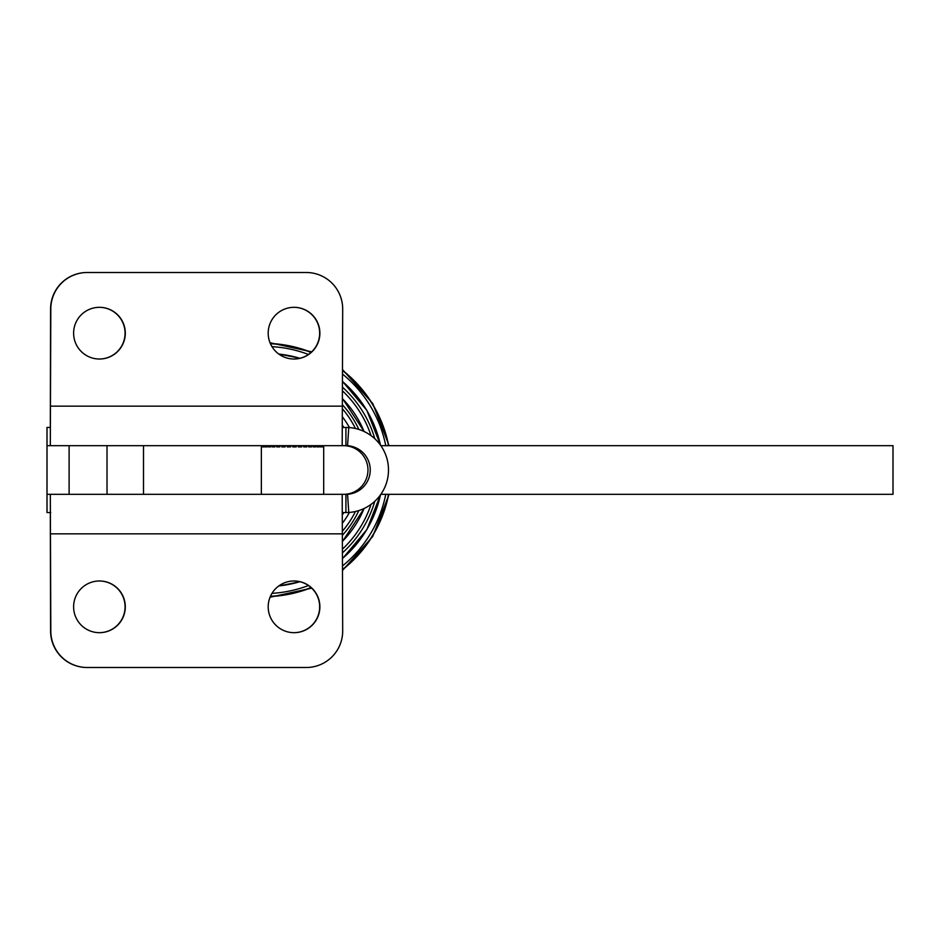 <?xml version="1.0" encoding="UTF-8"?>
<svg xmlns="http://www.w3.org/2000/svg" width="940" height="940" viewBox="0 0 940 940"><rect width="100%" height="100%" fill="white"/><g stroke="black" fill="none" stroke-linecap="round" stroke-linejoin="round"><path stroke-width="1.41" d="M349.457 427.582A87.373 87.35 90 0 0 342.665 417.172M342.665 522.828A87.373 87.35 90 0 0 349.457 512.418M342.606 512.57L345.92 512.57L345.92 494.322L347.553 494.276A24.323 24.323 90 0 0 370.243 470A24.323 24.323 90 0 0 347.553 445.724L345.92 445.678L345.92 427.43L343.805 427.43A81.451 81.416 90 0 0 342.63 425.538M311.598 445.678L311.598 446.888L308.673 446.888L308.673 445.678M306.887 445.678L306.887 446.888L303.644 446.888L303.644 445.678M301.716 445.678L301.716 446.888L298.274 446.888L298.274 445.678M296.253 445.678L296.253 446.888L292.704 446.888L292.704 445.678M290.66 445.678L290.66 446.888L287.147 446.888L287.147 445.678M285.137 445.678L285.137 446.888L281.742 446.888L281.742 445.678M279.85 445.678L279.85 446.888L276.701 446.888L276.701 445.678M274.974 445.678L274.974 446.888L272.154 446.888L272.154 445.678M270.649 445.678L270.649 446.888L268.276 446.888L268.276 445.678M267.042 445.678L267.042 446.888L265.162 446.888L265.162 445.678M264.246 445.678L264.246 446.888L262.942 446.888L262.942 445.678M262.354 445.678L262.354 446.888L261.661 446.888L261.661 445.678M261.438 445.678L261.438 446.888L261.379 445.678L259.828 445.678M345.92 494.322L47 494.322L47.012 512.57L50.314 512.57L50.584 631.022A36.484 36.484 90 0 0 87.067 667.506L87.291 667.506A36.484 36.484 -90 0 1 50.807 631.022L50.314 494.322M342.195 494.322L342.689 631.022A36.484 36.484 -90 0 1 306.205 667.506L87.291 667.506M323.43 445.678L323.43 446.888L323.689 445.678L345.92 445.678M343.805 427.43L342.606 427.43M50.314 445.678L50.807 308.978A36.484 36.484 -90 0 1 87.291 272.494L306.205 272.494A36.484 36.484 -90 0 1 342.689 308.978L342.195 445.678L47.012 445.678L69.114 445.678L69.114 494.322M87.291 272.494L87.067 272.494A36.484 36.484 90 0 0 50.584 308.978L50.314 427.43L47 427.43L47 445.678L47.012 427.43M268.194 333.171A25.85 25.838 -90 0 1 294.044 307.321A25.85 25.838 -90 0 1 319.882 333.171A25.85 25.838 -90 0 1 294.044 359.021A25.85 25.838 -90 0 1 268.194 333.171M293.926 359.021A25.85 25.838 90 0 0 319.659 333.171A25.85 25.838 90 0 0 293.926 307.321M73.614 606.829A25.85 25.838 -90 0 1 99.452 580.979A25.85 25.838 -90 0 1 125.302 606.829A25.85 25.838 -90 0 1 99.452 632.679A25.85 25.838 -90 0 1 73.614 606.829M99.346 632.679A25.85 25.838 90 0 0 125.067 606.829A25.85 25.838 90 0 0 99.346 580.979M73.614 333.171A25.85 25.838 -90 0 1 99.452 307.321A25.85 25.838 -90 0 1 125.302 333.171A25.85 25.838 -90 0 1 99.452 359.021A25.85 25.838 -90 0 1 73.614 333.171M99.346 359.021A25.85 25.838 90 0 0 125.067 333.171A25.85 25.838 90 0 0 99.346 307.321M268.194 606.829A25.85 25.838 -90 0 1 294.044 580.979A25.85 25.838 -90 0 1 319.882 606.829A25.85 25.838 -90 0 1 294.044 632.679A25.85 25.838 -90 0 1 268.194 606.829M293.926 632.679A25.85 25.838 90 0 0 319.659 606.829A25.85 25.838 90 0 0 293.926 580.979M380.853 494.322L893 494.322L893 445.678L380.853 445.678M345.92 427.43L348.775 427.524A42.57 42.57 -90 0 1 388.49 470A42.57 42.57 -90 0 1 348.775 512.476L345.92 512.57M343.64 445.678A24.323 24.323 -90 0 1 367.963 470A24.323 24.323 -90 0 1 343.64 494.322M47 445.678L47 512.57L50.736 512.57M323.102 445.678L323.102 446.888L322.22 446.888L322.22 445.678M323.102 446.888L322.22 446.888M321.539 445.678L321.539 446.888L320.058 446.888L320.058 445.678M319.036 445.678L319.036 446.888L317.003 446.888L317.003 445.678M315.687 445.678L315.687 446.888L313.173 446.888L313.173 445.678L313.185 446.888M309.131 445.678L309.131 446.888M304.537 445.678L304.537 446.888M299.566 445.678L299.566 446.888M294.373 445.678L294.373 446.888M289.109 445.678L289.109 446.888M283.962 445.678L283.962 446.888M279.086 445.678L279.086 446.888M274.644 445.678L274.644 446.888M342.63 514.462A81.451 81.416 90 0 0 343.817 512.57M342.689 534.966A96.738 96.703 90 0 0 358.822 510.561M358.822 429.439A96.738 96.703 90 0 0 342.689 405.034M342.689 409.123A93.906 93.871 -90 0 1 355.414 428.499M355.414 511.501A93.906 93.871 -90 0 1 342.689 530.877M342.689 398.924A101.731 101.696 -90 0 1 364.05 431.484M364.05 508.517A101.731 101.696 -90 0 1 342.689 541.076M342.689 552.626A111.566 111.519 90 0 0 374.813 501.255M374.813 438.745A111.566 111.519 90 0 0 342.689 387.374M342.689 391.075A108.735 108.688 -90 0 1 371.053 435.643M371.053 504.357A108.735 108.688 -90 0 1 342.689 548.925M278.863 354.086A116.548 116.513 -90 0 1 299.895 358.293M342.689 381.687A116.548 116.513 -90 0 1 380.488 445.172M380.488 494.828A116.548 116.513 -90 0 1 342.689 558.313M299.895 581.707A116.548 116.513 -90 0 1 278.863 585.914M270.45 596.265A126.407 126.36 90 0 0 310.999 587.535M342.689 569.288A126.407 126.36 90 0 0 388.49 494.322M388.49 445.678A126.407 126.36 90 0 0 342.689 370.713M311.011 352.465A126.407 126.36 90 0 0 270.45 343.735M271.989 346.649A123.563 123.516 -90 0 1 308.461 354.462M342.689 374.214A123.563 123.516 -90 0 1 385.764 445.678M385.764 494.322A123.563 123.516 -90 0 1 342.689 565.786M308.461 585.538A123.563 123.516 -90 0 1 271.989 593.351M388.678 445.678A126.653 126.606 90 0 0 342.689 370.442M311.199 352.3A126.653 126.606 90 0 0 270.344 343.476M347.553 494.276L348.775 512.476M347.553 445.724L348.775 427.524M50.807 406.151L342.689 406.151M342.689 533.85L50.807 533.85M270.344 596.524A126.653 126.606 90 0 0 311.187 587.7M342.689 569.558A126.653 126.606 90 0 0 388.678 494.322M342.689 541.17L364.132 508.481M364.132 431.519L342.689 398.83M278.722 586.008L300.048 581.743M342.689 558.407L366.823 529.655L380.571 494.722M380.571 445.278L366.823 410.345L342.689 381.593M300.048 358.257L278.722 353.992M107.019 445.678L107.019 494.322M261.355 446.888L261.355 494.322M323.689 445.678L323.689 494.322M143.503 445.678L143.503 494.322M270.038 342.759L311.68 351.842M342.689 369.761L372.745 403.53L389.125 445.678M389.125 494.322L372.745 536.47L342.689 570.239M311.68 588.158L270.038 597.241"/></g></svg>
